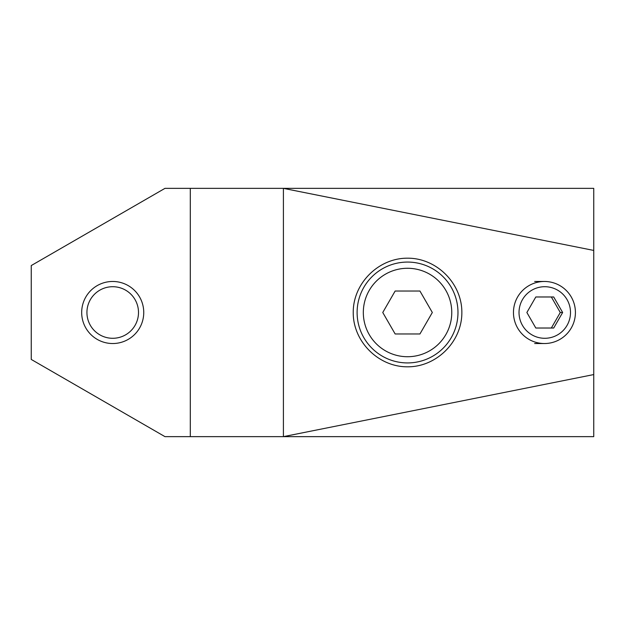 <?xml version="1.0" encoding="UTF-8"?>
<svg xmlns="http://www.w3.org/2000/svg" width="625" height="625" viewBox="0 0 625 625"><rect width="100%" height="100%" fill="white"/><g stroke="black" fill="none" stroke-linecap="round" stroke-linejoin="round"><path stroke-width="0.94" d="M86.93 312.5A25.789 25.789 0 0 1 112.719 286.711A25.789 25.789 0 0 1 138.5 312.5A25.789 25.789 0 0 1 112.719 338.289A25.789 25.789 0 0 1 86.93 312.5M81.68 312.5A31.031 31.031 0 0 0 112.719 343.531A31.031 31.031 0 0 0 143.75 312.5A31.031 31.031 0 0 0 112.719 281.469A31.031 31.031 0 0 0 81.68 312.5M593.75 250.43L283.406 188.359L164.961 188.359L31.25 265.562L31.25 359.438L164.961 436.641L593.75 436.641L593.75 374.57L283.406 436.641L283.406 188.359L593.75 188.359L593.75 374.57M353.234 312.5C353.016 283.438 378.484 257.977 407.547 258.188C436.602 257.977 462.07 283.438 461.852 312.5C462.07 341.562 436.602 367.023 407.547 366.812C378.484 367.023 353.016 341.562 353.234 312.5M190.305 188.359L190.305 436.641M551.336 296.977L535.812 296.977L526.875 312.5L535.812 328.023L551.336 328.023L560.281 312.5L551.336 296.977M513.461 312.5A31.031 30.977 90 0 0 544.438 343.531A31.031 30.977 90 0 0 575.414 312.5A31.031 30.977 90 0 0 544.438 281.469A31.031 30.977 90 0 0 513.461 312.5M570.5 312.5A25.789 25.734 90 0 0 544.758 286.711A25.789 25.734 90 0 0 519.023 312.5A25.789 25.734 90 0 0 544.758 338.289A25.789 25.734 90 0 0 570.5 312.5M560.281 312.5L562.648 312.5L553.703 296.977L535.812 296.977M535.812 328.023L553.703 328.023L562.648 312.5M457.977 312.5A50.43 50.43 0 0 0 407.547 262.07A50.43 50.43 0 0 0 357.109 312.5A50.43 50.43 0 0 0 407.547 362.93A50.43 50.43 0 0 0 457.977 312.5A50.43 50.43 0 0 0 407.547 262.07A50.43 50.43 0 0 0 357.109 312.5M382.758 312.5L395.148 291.031L419.938 291.031L432.328 312.5L419.938 333.969L395.148 333.969L382.758 312.5M451.766 312.5A44.227 44.227 0 0 0 407.547 268.273A44.227 44.227 0 0 0 363.32 312.5A44.227 44.227 0 0 0 407.547 356.727A44.227 44.227 0 0 0 451.766 312.5M544.438 343.531L534.664 343.531M544.438 281.469L534.664 281.469"/></g></svg>
